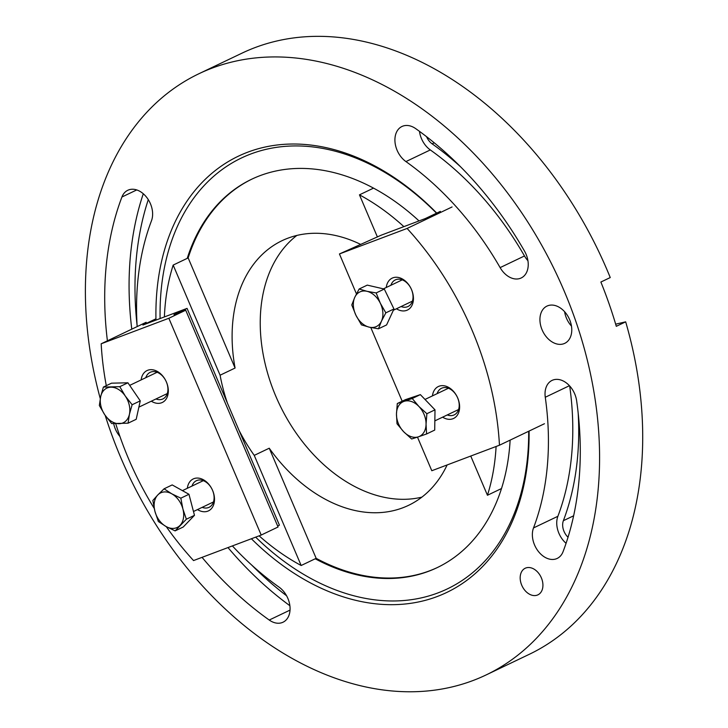 <?xml version="1.0" encoding="UTF-8"?>
<svg xmlns="http://www.w3.org/2000/svg" width="728" height="728" viewBox="0 0 728 728"><rect width="100%" height="100%" fill="white"/><g stroke="black" fill="none" stroke-linecap="round" stroke-linejoin="round"><path stroke-width="1.09" d="M526.735 567.713A14.742 10.456 -115.5 0 0 525.197 568.25A14.742 10.456 -115.5 0 0 521.648 585.012A14.742 10.456 -115.5 0 0 536.372 595.386A14.742 10.456 -115.5 0 0 537.91 594.849A14.742 10.456 -115.5 0 0 541.459 578.087A14.742 10.456 -115.5 0 0 526.735 567.713M529.065 431.076A241.741 171.535 64.5 0 1 421.521 601.292A241.741 171.535 64.5 0 1 251.388 538.756M155.974 320.102A241.741 171.535 64.5 0 1 263.463 147.411A241.741 171.535 64.5 0 1 436.736 213.095M436.518 213.204A238.793 169.442 -115.5 0 0 266.302 149.286A238.793 169.442 -115.5 0 0 160.096 318.546M255.674 537.137A238.793 169.442 -115.5 0 0 422.431 597.624A238.793 169.442 -115.5 0 0 528.683 431.258M232.387 545.918A266.803 189.316 64.5 0 0 279.051 587.123A20.639 14.642 64.5 0 1 289.917 606.051A20.639 14.642 64.5 0 1 283.046 622.203A20.639 14.642 64.5 0 1 280.89 622.959A20.639 14.642 64.5 0 1 269.242 620.038A308.081 218.6 64.5 0 1 202.047 557.357M555.036 559.186A20.639 14.642 -115.5 0 0 557.184 558.431A20.639 14.642 -115.5 0 0 563.062 551.688A308.081 218.6 -115.5 0 0 576.64 400.8A20.639 14.642 -115.5 0 0 552.052 380.407A20.639 14.642 -115.5 0 0 545.272 397.261A266.803 189.316 -115.5 0 1 533.515 527.927A20.639 14.642 -115.5 0 0 537.337 550.031A20.639 14.642 -115.5 0 0 555.036 559.186M519.055 278.724A20.639 14.642 -115.5 0 0 521.212 277.969A20.639 14.642 -115.5 0 0 524.506 251.096A308.081 218.6 -115.5 0 0 415.752 128.665A20.639 14.642 -115.5 0 0 401.947 126.499A20.639 14.642 -115.5 0 0 395.067 142.652A20.639 14.642 -115.5 0 0 405.933 161.58A266.803 189.316 -115.5 0 1 500.118 267.613A20.639 14.642 -115.5 0 0 519.055 278.724M113.705 423.669A20.639 14.642 -115.5 0 0 119.947 436.491M549.103 305.351A20.639 14.642 -115.5 0 0 546.956 306.097A20.639 14.642 -115.5 0 0 541.987 329.566A20.639 14.642 -115.5 0 0 562.598 344.089A20.639 14.642 -115.5 0 0 564.746 343.343A20.639 14.642 -115.5 0 0 569.715 319.874A20.639 14.642 -115.5 0 0 549.103 305.351M564.591 311.693A20.639 14.642 -115.5 0 0 571.48 326.108M105.205 415.415A333.142 236.382 -115.5 0 0 451.396 687.086A333.142 236.382 -115.5 0 0 486.122 674.938A333.142 236.382 -115.5 0 0 566.284 296.059A333.142 236.382 -115.5 0 0 233.588 61.616A333.142 236.382 -115.5 0 0 198.862 73.765A333.142 236.382 -115.5 0 0 100.273 398.616M486.122 674.938L529.238 654.336A333.142 236.382 -115.5 0 0 625.67 321.84L616.298 326.317A333.142 236.382 64.5 0 0 600.873 282.036L610.246 277.559A333.142 236.382 -115.5 0 0 276.704 41.023A333.142 236.382 -115.5 0 0 241.969 53.171L198.862 73.765M419.028 220.921A215.215 152.707 -115.5 0 0 274.01 171.426A215.215 152.707 -115.5 0 0 251.579 179.27A215.215 152.707 -115.5 0 0 187.223 258.367M315.224 558.776A215.215 152.707 -115.5 0 0 414.723 575.484A215.215 152.707 -115.5 0 0 437.155 567.64A215.215 152.707 -115.5 0 0 510.128 440.121M625.67 321.84L615.66 324.169M289.881 605.714A308.081 218.6 64.5 0 1 227.982 547.574M286.586 595.777A300.409 213.168 64.5 0 1 251.588 564.955M131.777 329.165A308.081 218.6 64.5 0 1 143.289 193.757M137.082 325.343A300.409 213.168 64.5 0 1 148.285 199.636M137.164 326.59A266.803 189.316 64.5 0 1 151.479 220.775A20.639 14.642 64.5 0 0 146.719 197.397A20.639 14.642 64.5 0 0 127.8 190.272A20.639 14.642 64.5 0 0 121.922 197.015A308.081 218.6 64.5 0 0 107.407 340.804M419.483 131.349A20.639 14.642 -115.5 0 0 430.303 149.932A266.803 189.316 -115.5 0 1 524.488 255.965A20.639 14.642 -115.5 0 0 527.937 260.733M426.562 136.682A12.968 9.2 -115.5 0 0 432.123 143.826A274.474 194.758 64.5 0 1 460.551 166.776M569.687 385.995A266.803 189.316 -115.5 0 1 557.885 516.288A20.639 14.642 -115.5 0 0 566.075 543.306M578.159 412.903A274.474 194.758 64.5 0 1 563.372 520.702A12.968 9.2 -115.5 0 0 568.031 537.237M373.51 188.133L359.459 194.849L377.413 236.991M470.743 456.046L487.451 495.258A215.215 152.707 -115.5 0 0 496.096 446.491M403.876 226.636A215.215 152.707 -115.5 0 0 359.459 194.849M487.451 495.258L501.51 488.543M447.129 464.955A146.665 104.068 64.5 0 1 408.545 505.341A146.665 104.068 64.5 0 1 402.748 507.816A146.665 104.068 64.5 0 1 269.242 448.211L316.161 558.331A215.215 152.707 -115.5 0 0 429.593 570.816A215.215 152.707 -115.5 0 0 437.628 567.412M238.993 430.266A146.665 104.068 -115.5 0 0 254.245 455.373L269.242 448.211M220.093 375.211L173.164 265.083L188.161 257.921L235.08 368.04L220.093 375.211A146.665 104.068 -115.5 0 0 227.491 403.276M235.08 368.04A146.665 104.068 64.5 0 1 282.073 240.668A146.665 104.068 64.5 0 1 287.869 238.202A146.665 104.068 64.5 0 1 360.487 244.317M296.842 235.444A146.665 104.068 -115.5 0 0 279.516 404.44A146.665 104.068 -115.5 0 0 421.885 497.133M173.164 265.083A215.215 152.707 -115.5 0 0 164.382 316.935M259.113 535.844A215.215 152.707 -115.5 0 0 301.164 565.501L254.245 455.373M316.161 558.331L301.164 565.501M252.052 179.052A215.215 152.707 -115.5 0 0 188.161 257.921M432.441 395.886A17.69 12.549 64.5 0 1 439.048 386.231A17.69 12.549 64.5 0 1 457.739 398.052A17.69 12.549 64.5 0 1 452.898 418.746A17.69 12.549 64.5 0 1 442.615 417.162M447.265 414.942A14.742 10.456 -115.5 0 0 453.617 415.142A14.742 10.456 -115.5 0 0 454.199 414.896A14.742 10.456 -115.5 0 0 457.466 397.488A14.742 10.456 -115.5 0 0 442.069 388.042A14.742 10.456 -115.5 0 0 441.486 388.297A14.742 10.456 -115.5 0 0 437.1 393.657M386.259 287.496A17.69 12.549 64.5 0 1 392.865 277.841A17.69 12.549 64.5 0 1 411.557 289.662A17.69 12.549 64.5 0 1 406.715 310.356A17.69 12.549 64.5 0 1 396.432 308.772M401.083 306.552A14.742 10.456 -115.5 0 0 407.434 306.752A14.742 10.456 -115.5 0 0 408.017 306.506A14.742 10.456 -115.5 0 0 411.293 289.098A14.742 10.456 -115.5 0 0 395.886 279.652A14.742 10.456 -115.5 0 0 395.304 279.907A14.742 10.456 -115.5 0 0 390.918 285.267M417.481 437.128L431.804 470.734L499.463 445.218A262.38 186.177 64.5 0 0 407.098 228.446L452.088 206.943M499.463 445.218L544.453 423.723M407.098 228.446L339.439 253.954L356.456 293.885M370.779 327.5L402.184 401.201M339.439 253.954L381.199 235.19L425.361 218.537L440.358 211.366M141.15 379.907A17.69 12.549 64.5 0 1 147.748 370.261A17.69 12.549 64.5 0 1 166.439 382.082A17.69 12.549 64.5 0 1 161.598 402.775A17.69 12.549 64.5 0 1 151.315 401.192M155.965 398.971A14.742 10.456 -115.5 0 0 162.317 399.171A14.742 10.456 -115.5 0 0 162.899 398.926A14.742 10.456 -115.5 0 0 166.175 381.518A14.742 10.456 -115.5 0 0 150.778 372.072A14.742 10.456 -115.5 0 0 150.196 372.317A14.742 10.456 -115.5 0 0 145.8 377.686M187.333 488.297A17.69 12.549 64.5 0 1 193.93 478.651A17.69 12.549 64.5 0 1 212.622 490.472A17.69 12.549 64.5 0 1 207.78 511.165A17.69 12.549 64.5 0 1 197.497 509.582M202.147 507.352A14.742 10.456 -115.5 0 0 208.499 507.562A14.742 10.456 -115.5 0 0 209.082 507.307A14.742 10.456 -115.5 0 0 212.358 489.908A14.742 10.456 -115.5 0 0 196.96 480.462A14.742 10.456 -115.5 0 0 196.378 480.708A14.742 10.456 -115.5 0 0 191.983 486.077M106.297 385.676A262.38 186.177 64.5 0 1 101.174 343.789L168.841 318.273L261.206 535.053L193.539 560.56A262.38 186.177 64.5 0 1 166.284 526.663M154.2 508.353A262.38 186.177 64.5 0 1 115.743 423.723M101.174 343.789L146.164 322.286M155.947 318.8L142.897 325.034L187.06 308.381L279.425 525.161L277.65 526.007M261.206 535.053L278.069 526.99L185.713 310.21L168.841 318.273M187.06 308.381L173.947 314.651L185.713 310.21M175.12 530.885L186.359 519.21L182.91 509.018L180.835 498.17L171.772 493.812L164.073 488.806L157.776 494.967L152.844 500.482L154.918 511.329L158.358 521.521L166.057 526.526L175.12 530.885L183.238 526.999L194.476 515.324L186.359 519.21M180.835 498.17L188.962 494.285L172.199 484.921L164.073 488.806M188.962 494.285L194.476 515.324M180.053 525.37A19.165 13.595 -115.5 0 0 182.91 509.018A19.165 13.595 -115.5 0 0 171.772 493.812A19.165 13.595 -115.5 0 0 157.776 494.967A19.165 13.595 -115.5 0 0 154.918 511.329A19.165 13.595 -115.5 0 0 166.057 526.526A19.165 13.595 -115.5 0 0 180.053 525.37M119.792 386.677L103.394 387.059L100.682 396.605L99.345 405.505L104.823 414.86L111.684 423.569L128.073 423.186L129.42 414.296L132.132 404.741L125.28 396.041L119.792 386.677L127.919 382.801L140.258 400.864L132.132 404.741M103.394 387.059L111.52 383.174L127.919 382.801M140.258 400.864L136.2 419.301L128.073 423.186M110.911 387.196A19.165 13.595 -115.5 0 0 100.682 396.605A19.165 13.595 -115.5 0 0 104.823 414.86A19.165 13.595 -115.5 0 0 119.192 423.705A19.165 13.595 -115.5 0 0 129.42 414.296A19.165 13.595 -115.5 0 0 125.28 396.041A19.165 13.595 -115.5 0 0 110.911 387.196M361.443 324.87L369.269 327.172L378.469 328.81L381.463 321.157L385.831 312.84L380.316 303.221L376.167 292.938L366.967 291.3L359.141 288.998L354.773 297.315L351.779 304.968L355.928 315.251L361.443 324.87M359.141 288.998L367.267 285.121L384.293 289.052L393.957 308.963L386.595 324.925L378.469 328.81M384.293 289.052L376.167 292.938M393.957 308.963L385.831 312.84M369.269 327.172A19.165 13.595 -115.5 0 0 381.463 321.157A19.165 13.595 -115.5 0 0 380.316 303.221A19.165 13.595 -115.5 0 0 366.967 291.3A19.165 13.595 -115.5 0 0 354.773 297.315A19.165 13.595 -115.5 0 0 355.928 315.251A19.165 13.595 -115.5 0 0 369.269 327.172M397.297 403.53L396.469 413.986L397.015 423.778L403.649 431.713L411.657 438.993L418.436 436.809L426.59 433.961L426.053 424.169L426.881 413.713L418.873 406.433L412.23 398.507L397.297 403.53L405.423 399.654L420.356 394.621L412.23 398.507M420.356 394.621L434.998 409.837L426.881 413.713M434.998 409.837L434.716 430.084L426.59 433.961M396.469 413.986A19.165 13.595 -115.5 0 0 403.649 431.713A19.165 13.595 -115.5 0 0 418.436 436.809A19.165 13.595 -115.5 0 0 426.053 424.169A19.165 13.595 -115.5 0 0 418.873 406.433A19.165 13.595 -115.5 0 0 404.086 401.346A19.165 13.595 -115.5 0 0 396.469 413.986M524.488 255.965L500.118 267.613M430.303 149.932L405.933 161.58M557.885 516.288L533.515 527.927M569.423 385.713L545.272 397.261M434.243 142.815L432.123 143.826M573.646 515.788L563.372 520.702M136.737 189.935L121.922 197.015M290.035 610.1L269.242 620.038M203.303 480.662L182.437 490.636M213.477 501.947L193.475 511.502M167.294 393.557L138.875 407.134M157.13 372.272L129.684 385.385M402.238 279.861L383.419 288.852M412.412 301.137L393.366 310.237M458.594 409.527L434.844 420.875M448.421 388.251L424.997 399.445"/></g></svg>
